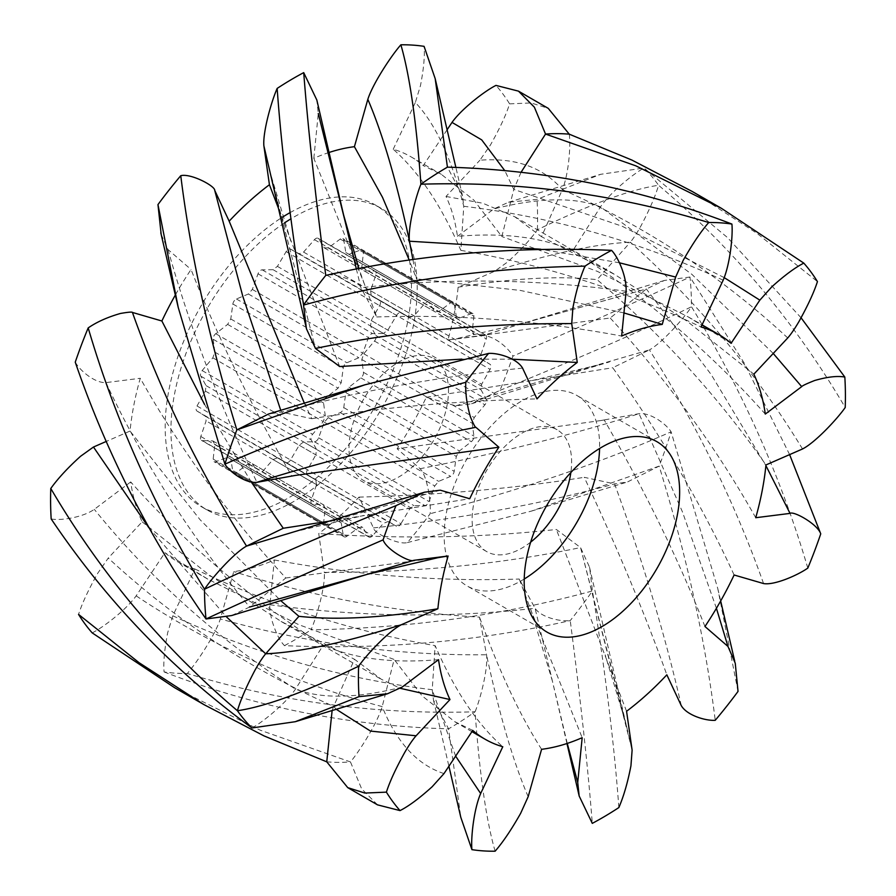<?xml version="1.0" encoding="UTF-8"?>
<svg xmlns="http://www.w3.org/2000/svg" width="896" height="896" viewBox="0 0 896 896"><rect width="100%" height="100%" fill="white"/><g stroke="black" fill="none" stroke-linecap="round" stroke-linejoin="round"><path stroke-width="0.67" stroke-dasharray="4.48 3.36" d="M284.39 222.992A174.138 100.542 120 0 0 170.946 430.226A174.138 100.542 120 0 0 207.021 509.947A174.138 100.542 120 0 0 381.147 409.405A174.138 100.542 120 0 0 381.147 208.331A174.138 100.542 120 0 0 290.707 218.96M289.934 212.699A174.138 100.542 -60 0 1 375.379 204.994A174.138 100.542 -60 0 1 375.379 406.078A174.138 100.542 -60 0 1 201.242 506.61A174.138 100.542 -60 0 1 165.178 426.899A174.138 100.542 -60 0 1 282.475 217.157M290.506 459.973A4.458 2.576 -60 0 1 286.115 462.504L277.424 457.822A118.25 68.275 -60 0 1 273.056 459.547L262.181 471.946A4.458 2.576 -60 0 1 258.563 473.334A4.458 2.576 -60 0 1 258.014 472.786L252.336 463.736A118.25 68.275 -60 0 1 248.394 463.691L236.421 472.55A4.458 2.576 -60 0 1 233.744 473.054A4.458 2.576 -60 0 1 232.87 471.621L230.776 459.077A118.25 68.275 -60 0 1 229.186 458.214A118.25 68.275 -60 0 1 227.64 457.274L215.734 461.72A4.458 2.576 -60 0 1 214.054 461.686A4.458 2.576 -60 0 1 213.158 459.122L214.838 444.315A118.25 68.275 -60 0 1 212.834 440.922L202.149 440.53A4.458 2.576 -60 0 1 201.41 440.328A4.458 2.576 -60 0 1 200.805 436.498L206.102 420.885A118.25 68.275 -60 0 1 205.408 416.248L197.008 411.051A4.458 2.576 -60 0 1 197.008 405.989L205.408 391.093A118.25 68.275 -60 0 1 206.102 385.65L200.805 376.152A4.458 2.576 -60 0 1 202.149 370.563L212.834 357.84A118.25 68.275 -60 0 1 214.838 352.128L213.158 339.27A4.458 2.576 -60 0 1 215.734 333.693L227.64 324.386A118.25 68.275 -60 0 1 230.776 318.976L232.87 304.002A4.458 2.576 -60 0 1 236.421 298.984L248.394 294.011A118.25 68.275 -60 0 1 252.336 289.419L258.014 273.806A4.458 2.576 -60 0 1 262.181 269.842L273.056 269.685A118.25 68.275 -60 0 1 277.424 266.37L286.115 251.642A4.458 2.576 -60 0 1 290.506 249.11L299.208 253.792A118.25 68.275 -60 0 1 303.576 252.067L314.44 239.669A4.458 2.576 -60 0 1 318.058 238.28A4.458 2.576 -60 0 1 318.606 238.829L324.285 247.878A118.25 68.275 -60 0 1 328.227 247.923L340.211 239.064A4.458 2.576 -60 0 1 342.877 238.549A4.458 2.576 -60 0 1 343.75 239.994L345.856 252.526A118.25 68.275 -60 0 1 347.435 253.4A118.25 68.275 -60 0 1 348.981 254.341L360.886 249.883A4.458 2.576 -60 0 1 362.578 249.928A4.458 2.576 -60 0 1 363.462 252.493L361.782 267.299A118.25 68.275 -60 0 1 363.787 270.682L374.472 271.074A4.458 2.576 -60 0 1 375.222 271.286A4.458 2.576 -60 0 1 375.827 275.106L370.518 290.718A118.25 68.275 -60 0 1 371.213 295.366L379.613 300.563A4.458 2.576 -60 0 1 379.613 305.626L371.213 320.522A118.25 68.275 -60 0 1 370.518 325.965L375.827 335.451A4.458 2.576 -60 0 1 374.472 341.051L363.787 353.774A118.25 68.275 -60 0 1 361.782 359.475L363.462 372.333A4.458 2.576 -60 0 1 360.886 377.922L348.981 387.218A118.25 68.275 -60 0 1 345.856 392.638L343.75 407.602A4.458 2.576 -60 0 1 340.211 412.63L328.227 417.592A118.25 68.275 -60 0 1 324.285 422.195L318.606 437.797A4.458 2.576 -60 0 1 314.44 441.773L303.576 441.918A118.25 68.275 -60 0 1 299.208 445.245L290.506 459.973L400.938 523.723A4.458 2.576 -60 0 1 396.558 526.254L387.856 521.584A118.25 68.275 -60 0 1 383.488 523.309L372.613 535.696A4.458 2.576 -60 0 1 369.006 537.085A4.458 2.576 -60 0 1 368.446 536.547L362.768 527.486A118.25 68.275 -60 0 1 358.826 527.453L346.853 536.301A4.458 2.576 -60 0 1 344.187 536.816A4.458 2.576 -60 0 1 343.302 535.382L341.208 522.838A118.25 68.275 -60 0 1 339.618 521.976A118.25 68.275 -60 0 1 338.083 521.035L326.166 525.482A4.458 2.576 -60 0 1 324.486 525.448A4.458 2.576 -60 0 1 323.59 522.872L325.27 508.077A118.25 68.275 -60 0 1 323.266 504.683L312.592 504.291A4.458 2.576 -60 0 1 311.842 504.09A4.458 2.576 -60 0 1 311.237 500.259L316.534 484.646L206.102 420.885M273.056 269.685L383.488 333.446A118.25 68.275 -60 0 1 387.856 330.12L396.558 315.403A4.458 2.576 -60 0 1 400.938 312.872L409.64 317.542A118.25 68.275 -60 0 1 414.008 315.829L424.872 303.43A4.458 2.576 -60 0 1 428.49 302.042A4.458 2.576 -60 0 1 429.05 302.579L434.728 311.64A118.25 68.275 -60 0 1 438.659 311.685L450.643 302.826A4.458 2.576 -60 0 1 453.309 302.31A4.458 2.576 -60 0 1 454.182 303.744L456.288 316.288A118.25 68.275 -60 0 1 457.867 317.162A118.25 68.275 -60 0 1 459.413 318.091L471.33 313.645A4.458 2.576 -60 0 1 473.01 313.69A4.458 2.576 -60 0 1 473.906 316.254L472.214 331.05A118.25 68.275 -60 0 1 474.23 334.443L484.904 334.835A4.458 2.576 -60 0 1 485.654 335.048A4.458 2.576 -60 0 1 486.259 338.867L480.962 354.48A118.25 68.275 -60 0 1 481.645 359.128L490.056 364.325A4.458 2.576 -60 0 1 490.056 369.376L481.645 384.272A118.25 68.275 -60 0 1 480.962 389.715L486.259 399.213A4.458 2.576 -60 0 1 484.904 404.813L474.23 417.525A118.25 68.275 -60 0 1 472.214 423.237L473.906 436.094A4.458 2.576 -60 0 1 471.33 441.683L459.413 450.979A118.25 68.275 -60 0 1 456.288 456.4L454.182 471.363A4.458 2.576 -60 0 1 450.643 476.381L438.659 481.354A118.25 68.275 -60 0 1 434.728 485.946L429.05 501.558A4.458 2.576 -60 0 1 424.872 505.534L414.008 505.68A118.25 68.275 -60 0 1 409.64 509.006L400.938 523.723M299.208 253.792L409.64 317.542M303.576 252.067L414.008 315.829M324.285 247.878L434.728 311.64M328.227 247.923L438.659 311.685M345.856 252.526L456.288 316.288M348.981 254.341L459.413 318.091M361.782 267.299L472.214 331.05M363.787 270.682L474.23 334.443M370.518 290.718L480.962 354.48M371.213 295.366L481.645 359.128M371.213 320.522L481.645 384.272M370.518 325.965L480.962 389.715M363.787 353.774L474.23 417.525M361.782 359.475L472.214 423.237M348.981 387.218L459.413 450.979M345.856 392.638L456.288 456.4M328.227 417.592L438.659 481.354M324.285 422.195L434.728 485.946M303.576 441.918L414.008 505.68M299.208 445.245L409.64 509.006M205.408 391.093L315.84 454.854A118.25 68.275 -60 0 1 316.534 449.411L311.237 439.914A4.458 2.576 -60 0 1 312.592 434.325L323.266 421.602A118.25 68.275 -60 0 1 325.27 415.89L323.59 403.032A4.458 2.576 -60 0 1 326.166 397.454L338.083 388.147A118.25 68.275 -60 0 1 341.208 382.726L343.302 367.763A4.458 2.576 -60 0 1 346.853 362.746L358.826 357.773A118.25 68.275 -60 0 1 362.768 353.181L368.446 337.568A4.458 2.576 -60 0 1 372.613 333.603L383.488 333.446M206.102 385.65L316.534 449.411M212.834 357.84L323.266 421.602M214.838 352.128L325.27 415.89M227.64 324.386L338.083 388.147M230.776 318.976L341.208 382.726M248.394 294.011L358.826 357.773M252.336 289.419L362.768 353.181M277.424 266.37L387.856 330.12M277.424 457.822L374.237 513.722M374.763 514.024L387.856 521.584M273.056 459.547L368.536 514.674M370.429 515.76L383.488 523.309M252.336 463.736L362.768 527.486M248.394 463.691L358.826 527.453M230.776 459.077L341.208 522.838M227.64 457.274L338.083 521.035M214.838 444.315L325.27 508.077M212.834 440.922L323.266 504.683M316.534 484.646A118.25 68.275 -60 0 1 315.84 479.998L307.44 474.813A4.458 2.576 -60 0 1 307.44 469.75L315.84 454.854M205.408 416.248L315.84 479.998M231.582 615.563L249.648 607.018L285.802 577.998C228.637 515.514 180.118 448.93 140.269 378.28A233.666 134.904 120 0 0 130.043 431.054L200.077 519.725L280.706 600.622M437.931 557.693L285.802 577.998M440.272 490.179L293.25 532.067M329.112 521.192L469.717 498.725M522.558 368.099C435.445 377.171 355.074 391.832 281.422 412.104L268.565 414.008M304.349 403.166L311.774 418.69L281.422 412.104L280.75 410.312M311.774 418.69C381.338 407.512 456.411 400.915 536.995 398.899M288.176 476.672L291.794 476.022C251.104 405.485 217.526 336.65 191.038 269.494A233.666 134.904 120 0 0 175.325 295.042M295.4 475.418L291.794 476.022M512.389 359.206L461.866 359.117M626.102 291.256C535.987 278.958 447.597 277.782 360.931 287.717C361.211 283.45 335.922 272.261 325.763 275.408M329.045 152.477A233.666 134.904 120 0 0 313.824 158.312L364.482 284.29L376.768 316.971L360.931 287.717L356.384 269.125M376.768 316.971C456.994 314.238 538.619 320.6 621.656 336.045M412.922 259.706L416.517 278.88L409.293 260.221M623.952 312.939L520.453 290.45L416.517 278.88M723.173 280.213C640.45 241.92 553.986 217.28 463.77 206.282L462.515 195.854L447.429 167.16M447.093 129.786L423.248 165.581A233.666 134.904 120 0 0 410.917 156.778A233.666 134.904 120 0 0 393.21 149.262C418.824 171.808 441.37 205.509 460.858 250.365L463.77 206.282C451.371 158.043 435.232 123.446 415.341 102.491L420.459 85.669C423.718 68.88 424.917 55.765 424.077 46.346M460.858 250.365C543.984 264.746 624.042 290.293 701.042 326.984M787.741 337.938C720.843 275.979 645.714 226.542 562.374 189.616L541.498 236.712L614.869 274.579L686.829 321.026L753.85 374.17M520.979 172.413L513.8 189.403L501.838 236.533L473.838 200.077L441.392 174.395L423.248 165.581M731.08 343.302L688.251 316.926L597.274 271.331L501.838 236.533M692.093 191.408L756.974 233.341L817.443 281.59M569.251 134.165C570.819 144.928 568.915 173.298 562.374 189.616C543.11 167.294 515.614 157.494 479.909 160.216L490.347 145.141C499.621 128.755 506.038 114.99 509.6 103.858A344.355 198.811 120 0 0 495.981 85.4M801.091 317.822L727.462 237.541L644.022 168.034C633.55 173.634 610.098 192.651 600.51 206.886L572.734 250.858C542.192 237.261 503.776 232.411 457.464 236.331A233.666 134.904 120 0 0 446.018 196.448L479.909 160.216M765.296 414.064C708.994 350.896 644.806 296.498 572.734 250.858M802.525 448.974C755.619 371.997 698.219 303.072 630.336 242.189L597.083 279.675C661.954 334.858 718.245 396.614 765.957 464.946M589.512 567.28L632.117 750.131L580.552 547.568C499.587 564.413 414.165 572.69 324.285 572.398L318.741 533.557A233.666 134.904 120 0 0 359.005 497.101L373.442 527.901C373.016 532.235 397.342 545.182 407.4 542.584A344.355 198.811 120 0 0 430.203 513.688C431.021 501.155 427.269 476.034 420.134 468.72L397.13 448.784A233.666 134.904 120 0 0 426.283 397.275L455.728 405.821L471.565 403.794L499.979 390.365A344.355 198.811 120 0 0 512.915 356.115C508.402 347.805 493.338 335.037 482.216 335.675L447.899 339.998A233.666 134.904 120 0 0 458.125 287.224L494.693 271.242L507.651 261.957C520.464 250.365 530.376 239.635 537.387 229.779C590.218 204.21 630.616 189.37 658.582 185.27A344.355 198.811 120 0 0 644.022 168.034L600.712 174.294L536.995 199.349L508.536 202.238L493.875 208.914L457.464 236.331M494.693 271.242C550.39 253.512 595.616 243.835 630.336 242.189C633.427 238.493 637.022 232.949 641.144 225.557C649.645 209.384 655.458 195.955 658.582 185.27C733.23 248.606 795.435 322.694 845.219 407.512M789.611 454.619L744.52 363.563L689.987 277.021L664.418 280.437L646.352 288.982L610.198 318.002L447.899 339.998M755.731 517.72C715.882 447.07 667.363 380.486 610.198 318.002M499.979 390.365C576.128 359.486 639.957 331.621 691.499 306.757A344.355 198.811 120 0 0 689.987 277.021C643.574 298.614 584.55 324.979 512.915 356.115M763.56 583.554C735.459 504.258 697.424 426.373 649.443 349.899C662.122 342.854 683.536 318.752 691.499 306.757C742.571 390.858 781.346 477.971 807.811 568.086M455.728 405.821L649.443 349.899L612.73 367.741C661.315 435.669 701.781 504.762 734.115 574.997M681.274 705.622C665.773 637.314 643.541 563.416 614.578 483.896L584.226 477.31C617.277 547.725 644.806 613.57 666.837 674.822M738.035 691.41L717.763 588.515L671.104 431.816C666.21 423.954 650.373 412.373 639.05 413.672L600.6 420.582L397.13 448.784M704.962 626.506C678.474 559.35 644.896 490.515 604.206 419.978M407.4 542.584L531.261 511.146L659.154 466.099A344.355 198.811 120 0 0 671.104 431.816C600.645 462.896 520.341 490.179 430.203 513.688M373.442 527.901C460.555 518.829 540.926 504.168 614.578 483.896L627.413 481.992L659.154 466.099C686.739 556.349 705.421 641.088 715.232 720.306M618.845 807.576C614.466 746.693 605.662 674.486 592.446 590.946L589.59 567.269L580.552 547.579L556.36 529.469C480.805 537.835 401.598 539.202 318.741 533.557M626.573 711.278L556.36 529.469M567.258 743.422L535.069 608.283L519.232 579.029L531.518 611.71L582.176 737.688M92.187 632.878C102.626 627.794 126.258 609.818 136.158 595.862L164.92 552.698A233.666 134.904 120 0 0 177.251 561.501A233.666 134.904 120 0 0 194.958 569.016L172.827 615.787L167.709 632.61C164.45 649.398 163.251 662.502 164.091 671.933A344.355 198.811 120 0 0 187.286 673.478C196.739 662.805 215.331 634.67 220.338 618.946L233.755 571.592A233.666 134.904 120 0 0 274.344 559.955L269.898 604.744C269.416 605.674 269.931 610.355 271.466 618.8C275.106 631.501 279.429 640.438 284.458 645.646C382.805 649.858 478.061 641.514 570.237 620.592A344.355 198.811 120 0 0 592.446 590.946C503.059 615.238 409.248 628.208 311.013 629.854C316.949 616.459 325.506 585.704 324.285 572.41M269.898 604.744C360.013 617.042 448.403 618.218 535.069 608.283C541.206 617.557 560.717 621.824 570.237 620.592C580.675 700.75 588.022 768.342 592.29 823.368M495.118 851.2C486.259 820.557 479.584 774.088 475.082 711.782C480.648 698.32 488.275 667.733 486.539 654.786L479.483 617.12C396.782 612.394 314.866 597.218 233.755 571.592M541.587 749.314C520.094 715.691 499.397 671.63 479.483 617.12M164.091 671.933C255.371 707.157 350.202 726.118 448.571 728.84A344.355 198.811 120 0 0 475.082 711.782C376.97 714.84 281.042 702.072 187.286 673.478M455.627 756.134L432.23 689.718L433.485 700.146L448.571 728.84L460.813 817.342M172.827 615.787C255.55 654.08 342.014 678.72 432.23 689.718L435.142 645.635C454.63 690.491 477.176 724.192 502.79 746.738M336.258 709.285L333.626 706.384L354.502 659.288L381.248 679.224L400.21 688.318M377.518 804.854L361.614 788.794L350.47 761.936C359.722 750.926 377.664 722.288 382.2 706.597L394.162 659.467L298.726 624.669L207.749 579.074L164.92 552.698M472.752 730.419L454.608 721.605L422.162 695.923L394.162 659.467M326.749 761.835A344.355 198.811 120 0 0 350.47 761.936L260.165 730.162L174.574 687.68M332.125 710.528L333.626 706.384C250.286 669.458 175.157 620.021 108.259 558.062L97.821 573.126C88.547 589.523 82.118 603.288 78.557 614.41M251.978 727.966C262.45 722.366 285.902 703.349 295.49 689.114L323.266 645.142C251.194 599.502 187.006 545.104 130.704 481.936A233.666 134.904 120 0 0 142.15 521.83L108.259 558.062M438.536 659.669C392.224 663.589 353.808 658.739 323.266 645.142M75.253 362.163C79.766 370.474 94.83 383.242 105.952 382.603L140.269 378.28M204.512 404.365L251.283 482.014M161.179 234.438L168.034 249.558L191.038 269.494M339.64 366.531L278.443 208.242M313.824 158.312L318.27 113.523L316.837 99.994M269.942 171.774L315.448 348.432L269.942 171.774M393.21 149.262L415.341 102.491M537.387 229.779A344.355 198.811 120 0 0 536.995 199.349M284.458 645.646A344.355 198.811 120 0 0 311.013 629.854M51.173 518.93C59.808 520.789 82.152 517.776 94.293 509.365L130.704 481.936M130.043 431.054L106.389 441.381M446.018 196.448L482.854 203.258L514.752 216.776L541.498 236.712M509.6 103.858L531.149 102.939L548.251 108.36M458.125 287.224C513.027 278.13 559.339 275.61 597.083 279.675M664.429 280.459L482.205 335.675L528.674 321.686L646.352 288.982L711.189 374.562L765.901 465.606M426.283 397.275L612.73 367.741M359.005 497.101C439.589 495.085 514.662 488.488 584.226 477.31M274.344 559.955C357.381 575.4 439.006 581.762 519.232 579.029M194.958 569.016C271.958 605.707 352.016 631.254 435.142 645.635M142.139 521.83L209.171 574.974L281.131 621.421L354.502 659.288M148.848 527.699L226.576 616.963M448.493 390.835A70.358 40.622 120 0 0 433.922 358.635A70.358 40.622 120 0 0 363.563 399.258A70.358 40.622 120 0 0 363.563 480.491A70.358 40.622 120 0 0 417.782 461.642A70.358 40.622 120 0 0 448.493 390.835M530.656 542.136A70.358 40.622 -60 0 1 486.696 551.589A70.358 40.622 -60 0 1 486.696 470.344A70.358 40.622 -60 0 1 557.054 429.722A70.358 40.622 -60 0 1 571.626 461.933A70.358 40.622 -60 0 1 570.853 472.517M524.216 579.029A109.939 63.47 -60 0 1 466.917 585.861A109.939 63.47 -60 0 1 466.917 458.92A109.939 63.47 -60 0 1 576.845 395.45A109.939 63.47 -60 0 1 599.614 445.771A109.939 63.47 -60 0 1 599.581 448.493M286.115 251.642L396.558 315.403M290.506 249.11L400.938 312.872M314.44 239.669L424.872 303.43M318.606 238.829L429.05 302.579M340.211 239.064L450.643 302.826M343.75 239.994L454.182 303.744M360.886 249.883L471.33 313.645M363.462 252.493L473.906 316.254M374.472 271.074L484.904 334.835M375.827 275.106L486.259 338.867M379.613 300.563L490.056 364.325M379.613 305.626L490.056 369.376M375.827 335.451L486.259 399.213M374.472 341.051L484.904 404.813M363.462 372.333L473.906 436.094M360.886 377.922L471.33 441.683M343.75 407.602L454.182 471.363M340.211 412.63L450.643 476.381M318.606 437.797L429.05 501.558M314.44 441.773L424.872 505.534M286.115 462.504L374.707 513.643M375.11 513.878L396.558 526.254M262.181 471.946L372.613 535.696M258.014 472.786L368.446 536.547M236.421 472.55L346.853 536.301M232.87 471.621L343.302 535.382M215.734 461.72L326.166 525.482M213.158 459.122L323.59 522.872M202.149 440.53L312.592 504.291M200.805 436.498L311.237 500.259M197.008 411.051L307.44 474.813M197.008 405.989L307.44 469.75M200.805 376.152L311.237 439.914M202.149 370.563L312.592 434.325M213.158 339.27L323.59 403.032M215.734 333.693L326.166 397.454M232.87 304.002L343.302 367.763M236.421 298.984L346.853 362.746M258.014 273.806L368.446 337.568M262.181 269.842L372.613 333.603M619.483 262.808L540.725 249.222M724.214 277.626L622.082 226.218L513.8 189.403L504.862 170.744M773.226 353.461L691.846 274.322L600.51 206.886C574.616 196.851 539.067 197.523 493.875 208.914M716.419 608.294L682.382 511.717L639.05 413.683C574.762 434.09 501.794 452.435 420.134 468.72M626.741 727.16L580.552 547.568M528.17 796.667C513.33 762.149 499.453 714.862 486.539 654.786C396.838 655.614 308.112 643.664 220.338 618.946M443.99 773.595C417.267 764.826 396.67 742.493 382.2 706.597C294.056 683.245 212.05 646.341 136.158 595.862M402.125 687.086C356.933 698.477 321.384 699.149 295.49 689.114C218.781 639.912 151.715 579.992 94.293 509.365M105.963 382.603C143.27 462.403 191.173 537.208 249.648 607.018M168.034 249.558C188.989 325.08 218.624 402.674 256.95 482.317M525.795 322.56L646.352 288.982M381.147 208.331L375.379 204.994M207.021 509.947L201.242 506.61M428.49 302.042L318.058 238.28M453.309 302.31L342.877 238.549M457.867 317.162L347.435 253.4M473.01 313.69L362.578 249.928M485.654 335.048L375.222 271.286M339.618 521.976L229.186 458.214M369.006 537.085L258.563 473.334M344.187 536.816L233.744 473.054M324.486 525.448L214.054 461.686M311.842 504.09L201.41 440.328M293.306 532.056L363.798 515.458M717.763 588.515L720.675 600.958M735.202 663.186L734.72 661.158M626.058 724.226L605.17 654.819M552.429 681.184L531.518 611.71M566.955 743.523L550.771 674.072M433.496 700.146L448.907 766.214M290.83 241.181L269.954 171.83M364.482 284.29L358.893 268.643M462.504 195.854L455.885 167.462M410.917 156.778L441.403 174.373M688.262 316.904L702.05 324.856M508.536 202.238L600.712 174.294M458.069 338.307L528.674 321.686M471.554 403.76L609.582 361.861M532.202 380.542L602.75 363.933M514.774 216.731L614.891 274.534M600.6 420.582L607.824 419.328M531.261 511.146L627.413 481.992M177.251 561.501L207.738 579.096M454.597 721.627L471.946 731.64M281.109 621.466L381.226 679.269M557.054 429.722L433.922 358.635M486.696 551.589L363.563 480.491M656.88 441.661L576.845 395.45M546.952 632.072L466.917 585.861"/><path stroke-width="1.34" d="M290.707 218.96A174.138 100.542 120 0 0 284.39 222.992M282.475 217.157A174.138 100.542 -60 0 1 289.934 212.699M368.536 514.674L370.429 515.76M448.101 556.002L413.795 560.325L367.326 574.314L249.648 607.018L367.326 574.314L437.931 557.693L448.101 556.002A233.666 134.904 120 0 0 437.875 608.776L401.307 624.758C345.61 642.488 300.384 652.165 265.664 653.811L298.917 616.325C336.661 620.39 382.973 617.87 437.875 608.776M370.227 573.44L413.795 560.325C410.536 563.035 386.422 549.864 383.085 539.885C311.45 571.021 252.426 597.386 206.013 618.979L231.582 615.563L367.326 574.314M293.306 532.056L246.557 546.101C233.878 553.146 212.464 577.248 204.501 589.243A344.355 198.811 120 0 0 206.013 618.979C149.811 538.138 106.221 452.536 75.253 362.163A344.355 198.811 120 0 1 88.189 327.914C114.654 418.029 153.429 505.142 204.501 589.243C256.043 564.379 319.872 536.514 396.021 505.635A344.355 198.811 120 0 0 383.085 539.885M396.021 505.635L424.435 492.218L440.272 490.179L469.717 498.725A233.666 134.904 120 0 1 498.87 447.216L475.866 427.28C475.16 427.437 473.334 423.931 470.378 416.774C466.782 404.219 465.259 392.728 465.797 382.312C375.659 405.821 295.355 433.104 224.896 464.184C229.79 472.046 245.627 483.627 256.95 482.328L295.4 475.418L498.87 447.216M175.325 295.042A233.666 134.904 120 0 0 161.885 321.003L132.44 312.446C160.541 391.742 198.576 469.627 246.557 546.101L283.27 528.259L329.112 521.192M365.019 384.765L268.587 414.008L236.846 429.901L364.739 384.854L488.6 353.416C497.963 352.733 516.891 358.277 522.558 368.099L536.995 398.899A233.666 134.904 120 0 1 577.259 362.443L571.715 323.602C481.835 323.31 396.413 331.587 315.448 348.432L339.64 366.531L461.866 359.117M278.443 208.242L269.427 184.722A233.666 134.904 120 0 0 229.163 221.178L214.726 190.378C215.152 186.043 190.826 173.096 180.768 175.694C190.579 254.912 209.261 339.651 236.846 429.901A344.355 198.811 120 0 0 224.896 464.184L178.237 307.485L157.965 204.59L161.179 234.438M488.6 353.416A344.355 198.811 120 0 0 465.797 382.312M577.259 362.443L512.389 359.206M318.27 113.523L345.229 221.906L316.826 99.994L303.71 72.632C307.978 127.658 315.325 195.25 325.763 275.408C417.939 254.486 513.195 246.142 611.542 250.354C617.613 256.346 626.875 276.203 626.102 291.256L621.656 336.045A233.666 134.904 120 0 1 662.245 324.408L675.662 277.054L683.178 260.4C692.35 244.194 700.862 231.571 708.714 222.522C614.958 193.928 519.03 181.16 420.918 184.218C415.352 197.68 407.725 228.267 409.461 241.214L412.922 259.706M571.715 323.59L572.891 307.91C576.106 291.301 580.138 277.39 584.987 266.146C486.752 267.792 392.941 280.762 303.554 305.054L306.41 328.731L315.448 348.421M325.763 275.408A344.355 198.811 120 0 0 303.554 305.054C290.338 221.514 281.534 149.307 277.155 88.424C271.219 101.819 262.662 132.563 263.883 145.869L269.427 184.722M611.542 250.354A344.355 198.811 120 0 0 584.987 266.146M662.245 324.408L623.952 312.939M400.882 44.8A344.355 198.811 120 0 1 424.077 46.346L435.187 78.658L447.429 167.16A344.355 198.811 120 0 0 420.918 184.218C416.416 121.912 409.741 75.443 400.882 44.8C391.418 55.462 372.837 83.597 367.83 99.333L354.413 146.686A233.666 134.904 120 0 0 329.045 152.477M447.429 167.16C545.798 169.882 640.629 188.843 731.909 224.067A344.355 198.811 120 0 0 708.714 222.522M731.909 224.067C733.051 235.133 730.162 263.973 723.173 280.213L701.042 326.984A233.666 134.904 120 0 1 718.749 334.499A233.666 134.904 120 0 1 731.08 343.302L759.842 300.138L771.68 286.966C784.358 275.498 795.066 267.557 803.813 263.122L721.426 208.32L635.835 165.838L545.53 134.064L520.979 172.413M803.813 263.122A344.355 198.811 120 0 1 817.443 281.59C813.994 292.309 807.822 305.648 798.918 321.63C794.618 328.933 790.888 334.365 787.741 337.938L753.85 374.17A233.666 134.904 120 0 1 765.296 414.064L801.707 386.635C802.256 385.75 806.579 383.701 814.71 380.486C827.478 376.835 837.514 375.693 844.827 377.07L801.091 317.822M518.482 91.146L548.251 108.36L569.251 134.165A344.355 198.811 120 0 0 545.53 134.064L534.386 107.206L518.482 91.146L495.981 85.4C485.542 90.485 461.91 108.461 452.01 122.405L447.093 129.786M569.251 134.165L631.96 160.093L692.093 191.408L721.426 208.32M844.827 377.07A344.355 198.811 120 0 1 845.219 407.512C836.998 419.261 815.181 442.557 802.525 448.974L765.957 464.946A233.666 134.904 120 0 1 755.731 517.72L790.037 513.397C793.296 510.686 817.41 523.858 820.747 533.837L789.611 454.619M448.907 766.214L460.813 817.342L471.923 849.654A344.355 198.811 120 0 0 495.118 851.2C502.97 842.162 511.482 829.539 520.654 813.322L528.17 796.667L541.587 749.314A233.666 134.904 120 0 0 582.176 737.688L577.73 782.477L579.163 796.006L592.29 823.368A344.355 198.811 120 0 0 618.845 807.576C623.694 796.342 627.726 782.421 630.941 765.811L632.117 750.131L626.573 711.278A233.666 134.904 120 0 0 666.837 674.822L681.274 705.622C686.941 715.445 705.869 720.989 715.232 720.306A344.355 198.811 120 0 0 738.035 691.41L735.246 663.174L727.966 646.442L704.962 626.506A233.666 134.904 120 0 0 734.115 574.997L763.56 583.554C774.133 585.514 797.653 575.277 807.811 568.086A344.355 198.811 120 0 0 820.747 533.837M577.73 782.477L567.258 743.422M471.923 849.654C470.781 838.6 473.67 809.76 480.659 793.509L455.627 756.134M480.659 793.509L502.79 746.738A233.666 134.904 120 0 1 485.083 739.222A233.666 134.904 120 0 1 472.752 730.419L443.99 773.595L432.152 786.755C419.474 798.224 408.766 806.176 400.019 810.6L377.518 804.854L347.749 787.64L364.851 793.061L386.4 792.142A344.355 198.811 120 0 0 400.019 810.6M386.4 792.142C389.838 781.424 396.01 768.074 404.914 752.102C409.214 744.789 412.944 739.357 416.091 735.784L449.982 699.552L400.21 688.318M416.091 735.784L370.474 731.08L336.258 709.285M203.907 704.592L174.574 687.68L92.187 632.878A344.355 198.811 120 0 1 78.557 614.41L139.026 662.659L203.907 704.592L264.04 735.907L326.749 761.835L347.749 787.64M326.749 761.835L332.125 710.528M449.982 699.552A233.666 134.904 120 0 1 438.536 659.669L402.125 687.086L387.464 693.773L359.005 696.651L295.288 721.706L251.978 727.966C173.029 670.331 106.098 600.645 51.173 518.93A344.355 198.811 120 0 1 50.781 488.488C100.565 573.306 162.77 647.394 237.418 710.73A344.355 198.811 120 0 0 251.978 727.966M226.576 616.963L265.664 653.811C262.573 657.507 258.978 663.051 254.856 670.443C246.355 686.616 240.542 700.045 237.418 710.73C265.384 706.63 305.782 691.79 358.613 666.221A344.355 198.811 120 0 0 359.005 696.651M358.613 666.221C366.834 654.461 388.651 631.176 401.307 624.758M132.44 312.446C132.205 311.786 128.206 312.122 120.445 313.466C107.531 317.162 96.779 321.978 88.189 327.914M161.885 321.003L204.512 404.365M251.283 482.014L283.27 528.259M280.706 600.622L298.917 616.325M229.163 221.178L304.349 403.166M214.726 190.378L242.771 296.184L280.75 410.312M180.768 175.694A344.355 198.811 120 0 0 157.965 204.59M345.229 221.906L356.384 269.125M263.883 145.869L269.942 171.774L263.883 145.869M303.71 72.632A344.355 198.811 120 0 0 277.155 88.424M106.389 441.381L93.475 447.026L80.517 456.31C67.704 467.914 57.792 478.643 50.781 488.488M409.293 260.221L382.48 197.266L354.413 146.686M93.475 447.026L148.848 527.699M570.853 472.517A70.358 40.622 -60 0 1 530.656 542.136M599.581 448.493A109.939 63.47 -60 0 1 524.216 579.029M679.65 491.982A109.939 63.47 -60 0 1 631.669 602.616A109.939 63.47 -60 0 1 546.952 632.072A109.939 63.47 -60 0 1 546.952 505.131A109.939 63.47 -60 0 1 656.88 441.661A109.939 63.47 -60 0 1 679.65 491.982M475.866 427.28C394.206 443.565 321.238 461.91 256.95 482.317M675.662 277.054L619.483 262.808M540.725 249.222L409.461 241.214C396.547 181.138 382.67 133.851 367.83 99.333M759.842 300.138L724.214 277.626M801.707 386.635L773.226 353.461M790.037 513.397L765.901 465.606M727.966 646.442L716.419 608.294M452.01 122.405L481.712 139.888L504.862 170.744M424.435 492.24L286.451 534.139M734.72 661.158L720.675 600.958M579.174 796.006L566.955 743.523M295.288 721.706L387.464 693.762M160.798 232.814L178.304 307.787M358.893 268.643L343.571 214.816M306.488 328.72L269.248 168.829M435.187 78.658L455.885 167.462M702.05 324.856L718.749 334.499M471.946 731.64L485.083 739.222"/></g></svg>
